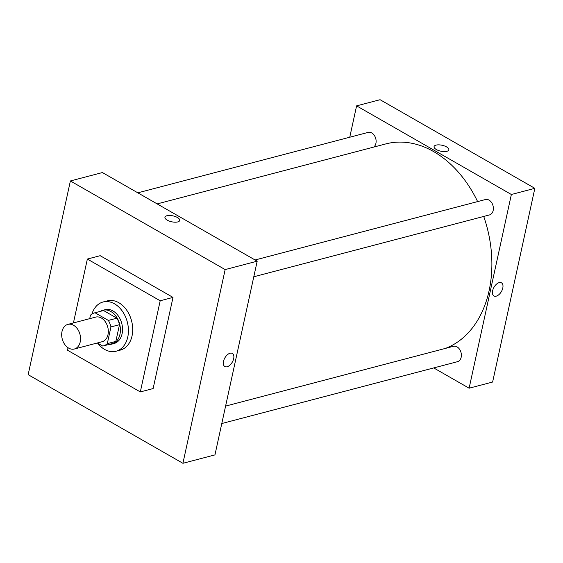 <?xml version="1.0" encoding="UTF-8"?>
<svg xmlns="http://www.w3.org/2000/svg" width="563" height="563" viewBox="0 0 563 563"><rect width="100%" height="100%" fill="white"/><g stroke="black" fill="none" stroke-linecap="round" stroke-linejoin="round"><path stroke-width="0.84" d="M73.598 325.301A12.731 9.17 75.3 0 1 80.544 338.215A12.731 9.17 75.3 0 1 74.344 349.011A12.731 9.17 75.3 0 1 62.247 339.025A12.731 9.17 75.3 0 1 67.884 324.387A12.731 9.17 75.3 0 1 73.598 325.301M67.884 324.387L95.654 317.103A12.731 9.17 75.3 0 1 101.368 318.018A12.731 9.17 75.3 0 1 108.314 330.931A12.731 9.17 75.3 0 1 102.114 341.727L74.344 349.011M116.9 318.179A17.094 12.309 75.3 0 1 119.49 324.682L115.844 341.396L107.301 343.634L110.946 326.92A17.094 12.309 75.3 0 0 108.356 320.417L116.9 318.179L103.543 310.53A17.094 12.309 75.3 0 0 103.085 310.635L94.542 312.88A17.094 12.309 75.3 0 0 90.46 315.189L89.707 318.658M97.378 342.973L102.769 346.055A17.094 12.309 75.3 0 0 103.219 345.949A17.094 12.309 75.3 0 0 107.301 343.634M108.356 320.417L94.999 312.768A17.094 12.309 75.3 0 0 94.542 312.88M119.49 324.682L110.946 326.92M103.543 310.53L94.999 312.768M115.844 341.396A17.094 12.309 75.3 0 1 111.763 343.712L103.219 345.949M109.152 344.394A17.502 12.604 -104.7 0 0 111.868 344.106A17.502 12.604 -104.7 0 0 119.947 334.338A17.502 12.604 -104.7 0 0 116.21 316.554A17.502 12.604 -104.7 0 0 102.987 310.241A17.502 12.604 -104.7 0 0 100.474 311.325M102.987 310.241L105.119 309.685A17.502 12.604 75.3 0 1 112.98 310.945A17.502 12.604 75.3 0 1 122.08 333.782A17.502 12.604 75.3 0 1 114.007 343.543L111.868 344.106M91.917 314.041A25.462 18.333 75.3 0 1 103.099 301.986A25.462 18.333 75.3 0 1 114.528 303.823A25.462 18.333 75.3 0 1 128.42 329.644A25.462 18.333 75.3 0 1 116.02 351.235A25.462 18.333 75.3 0 1 97.505 343.043M103.099 301.986L107.371 300.867A25.462 18.333 75.3 0 1 118.8 302.704A25.462 18.333 75.3 0 1 132.692 328.518A25.462 18.333 75.3 0 1 120.292 350.116L116.02 351.235M73.429 322.93L87.356 259.057L160.188 300.769L140.314 391.925L67.483 350.214L68.024 347.716M140.314 391.925L153.129 388.561L173.003 297.405L100.172 255.693L87.356 259.057M70.382 180.962L28.15 374.669L182.912 463.293L225.151 269.586L70.382 180.962L102.424 172.552L257.185 261.183L225.151 269.586M224.834 366.555A7.558 4.279 119.8 0 0 233.666 358.666A7.558 4.279 -60.2 0 1 224.834 366.555A7.558 4.279 -60.2 0 1 224.876 357.871A7.558 4.279 -60.2 0 1 232.35 353.437A7.558 4.279 -60.2 0 1 233.666 358.666A7.558 4.279 119.8 0 0 232.35 353.437M257.185 261.183L214.953 454.89L182.912 463.293M177.732 221.928A7.558 3.026 -167.7 0 1 169.301 221.097A7.558 3.026 -167.7 0 1 164.945 217.219A7.558 3.026 -167.7 0 1 172.975 215.868A7.558 3.026 -167.7 0 1 179.717 220.443A7.558 3.026 -167.7 0 1 177.732 221.928M173.003 297.405L160.188 300.769M179.717 220.443A7.558 3.026 12.3 0 0 172.975 215.875A7.558 3.026 12.3 0 0 164.945 217.219M483.723 216.438A106.611 76.772 75.3 0 1 489.099 290.698A106.611 76.772 75.3 0 1 445.347 348.427M157.168 203.905L385.803 143.917A106.611 76.772 75.3 0 1 433.665 151.609A106.611 76.772 75.3 0 1 477.614 201.596M373.663 147.098A7.959 5.729 -104.7 0 0 375.915 143.34A7.959 5.729 -104.7 0 0 374.219 135.254A7.959 5.729 -104.7 0 0 368.209 132.382L137.829 192.827M225.594 406.085L453.468 346.294A7.959 5.729 75.3 0 1 457.036 346.871A7.959 5.729 75.3 0 1 461.379 354.936A7.959 5.729 75.3 0 1 457.501 361.685L221.787 423.531M255.088 259.979L485.468 199.534A7.959 5.729 75.3 0 1 489.036 200.104A7.959 5.729 75.3 0 1 493.174 210.485A7.959 5.729 75.3 0 1 489.5 214.925L253.786 276.771M534.85 188.331L492.618 382.038L469.12 388.203L433.714 367.928L469.12 388.203L511.359 194.495L356.59 105.865L349.757 137.224L356.59 105.865L380.088 99.707L534.85 188.331L511.359 194.495L356.59 105.865M448.831 149.828A7.558 3.026 12.3 0 0 442.096 145.261A7.558 3.026 12.3 0 0 434.066 146.612A7.558 3.026 -167.7 0 1 442.096 145.261A7.558 3.026 -167.7 0 1 448.838 149.828A7.558 3.026 -167.7 0 1 446.853 151.313A7.558 3.026 -167.7 0 1 438.422 150.49A7.558 3.026 -167.7 0 1 434.066 146.612M493.955 295.948A7.558 4.279 119.8 0 0 502.787 288.052A7.558 4.279 -60.2 0 1 493.955 295.948A7.558 4.279 -60.2 0 1 493.997 287.257A7.558 4.279 -60.2 0 1 501.471 282.83A7.558 4.279 -60.2 0 1 502.787 288.059A7.558 4.279 119.8 0 0 501.464 282.83M469.12 388.203L511.359 194.495"/></g></svg>
